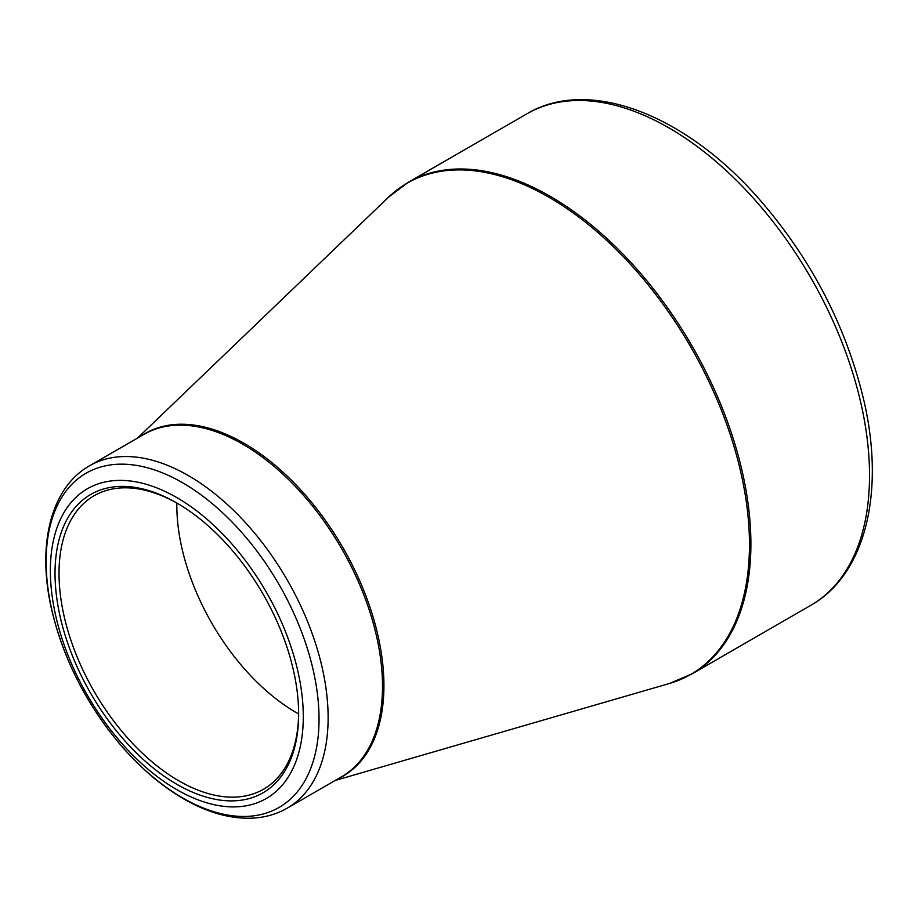 <?xml version="1.0" encoding="UTF-8"?>
<svg xmlns="http://www.w3.org/2000/svg" width="918" height="918" viewBox="0 0 918 918"><rect width="100%" height="100%" fill="white"/><g stroke="black" fill="none" stroke-linecap="round" stroke-linejoin="round"><path stroke-width="1.38" d="M176.83 497.613A178.849 103.264 60 0 1 286.347 779.887A178.849 103.264 60 0 1 67.301 653.421A178.849 103.264 60 0 1 176.83 497.613M176.83 784.293A172.263 99.454 60 0 1 55.023 573.314A172.263 99.454 60 0 1 176.83 502.995A172.263 99.454 60 0 1 298.637 713.963A172.263 99.454 60 0 1 176.83 784.293M177.828 503.58A169.44 97.824 -120 0 0 94.106 495.754A169.44 97.824 -120 0 0 68.139 631.527A169.44 97.824 -120 0 0 178.826 780.828A169.44 97.824 -120 0 0 263.535 789.228A169.44 97.824 -120 0 0 298.625 712.804M298.614 713.94A169.44 97.824 60 0 1 176.841 503.018M408.315 182.28A283.8 163.852 60 0 1 692.126 346.143A283.8 163.852 60 0 1 692.115 673.846L810.755 605.352A283.8 163.852 -120 0 0 810.755 277.649A283.8 163.852 -120 0 0 526.943 113.798L408.315 182.28L388.578 197.152A283.616 163.748 -120 0 1 548.918 197.232A283.616 163.748 -120 0 1 739.151 465.334A283.616 163.748 -120 0 1 669.371 683.508L692.115 673.846M140.97 436.096A197.852 114.234 60 0 1 244.027 443.291A197.852 114.234 60 0 1 374.395 621.497A197.852 114.234 60 0 1 338.639 778.475M89.516 465.793A197.668 114.13 60 0 1 188.351 475.581A197.668 114.13 60 0 1 317.49 649.772A197.668 114.13 60 0 1 287.196 808.173L341.565 776.777A197.668 114.13 -120 0 0 371.87 618.388A197.668 114.13 -120 0 0 242.731 444.186A197.668 114.13 -120 0 0 143.897 434.398L89.516 465.793C49.859 488.261 36.536 547.185 52.188 611.858C64.306 661.144 87.439 705.885 121.566 746.105C140.982 768.481 161.671 786.06 183.646 798.855C207.261 812.476 230.005 818.925 251.876 818.168C264.786 817.594 276.559 814.266 287.196 808.173M182.59 797.868A192.964 111.411 -120 0 0 319.039 719.092A192.964 111.411 -120 0 0 182.59 482.753A192.964 111.411 -120 0 0 46.141 561.529A192.964 111.411 -120 0 0 182.59 797.868M335.242 780.438L669.371 683.508M137.562 438.058L388.578 197.152M810.755 605.352C865.307 574.588 884.986 493.207 864.251 402.141C846.476 326.234 810.835 257.855 757.327 196.991C683.761 113.924 588.358 77.146 526.943 113.798"/></g></svg>
